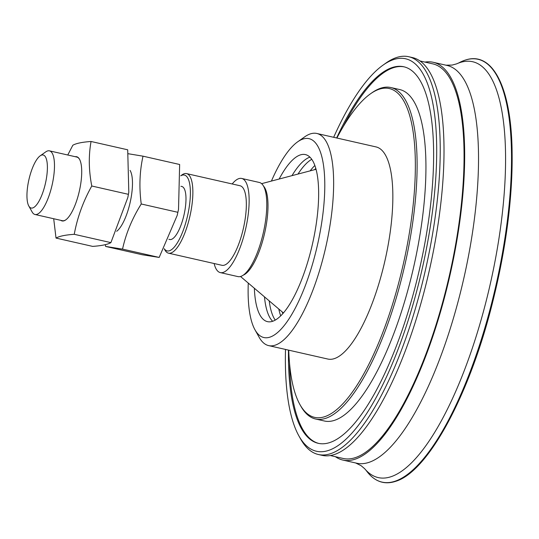 <?xml version="1.0" encoding="UTF-8"?>
<svg xmlns="http://www.w3.org/2000/svg" width="539" height="539" viewBox="0 0 539 539"><rect width="100%" height="100%" fill="white"/><g stroke="black" fill="none" stroke-linecap="round" stroke-linejoin="round"><path stroke-width="0.81" d="M60.806 220.35A32.919 10.254 -77.2 0 0 65.899 219.784A32.919 10.254 -77.2 0 0 79.348 191.096A32.919 10.254 -77.2 0 0 79.604 159.416A32.919 10.254 -77.2 0 0 75.258 156.708M40.149 155.852A27.193 8.476 102.8 0 1 46.165 179.824A27.193 8.476 102.8 0 1 30.629 207.865A27.193 8.476 102.8 0 1 28.776 205.959A27.193 8.476 102.8 0 1 28.911 179.649A27.193 8.476 102.8 0 1 40.149 155.852L45.788 151.863A32.63 10.167 102.8 0 1 49.44 150.846A32.63 10.167 102.8 0 1 52.128 184.917A32.63 10.167 102.8 0 1 34.988 214.488L62.376 220.707A32.63 10.167 -77.2 0 0 66.041 219.676M79.684 159.578A32.63 10.167 -77.2 0 0 76.828 157.065L49.44 150.846M56.016 238.07L92.654 246.39C101.534 245.771 107.611 244.511 110.899 242.624L127.831 197.517L128.417 194.33L128.808 192.167L127.703 149.802L91.057 141.487C88.504 155.69 88.746 170.533 91.778 186.009C83.141 201.471 77.299 217.574 74.254 234.303C65.381 234.923 59.303 236.183 56.016 238.07L53.698 218.74M67.766 155.003L72.819 145.254C76.107 143.361 82.184 142.107 91.057 141.487M128.417 194.33L91.778 186.009M110.899 242.624L74.254 234.303M34.988 214.488A32.63 10.167 102.8 0 1 34.361 214.273A32.63 10.167 102.8 0 1 32.138 211.989L28.776 205.959M130.445 171.099A32.63 10.167 -77.2 0 0 130.067 170.479M116.687 231.285A32.919 10.254 -77.2 0 0 130.115 202.59A32.919 10.254 -77.2 0 0 130.364 170.937A32.919 10.254 -77.2 0 0 130.061 170.412M105.59 246.424L142.235 254.745L159.173 257.426L177.19 215.418L178.524 209.361L179.649 164.496L143.01 156.175C139.621 171.483 139.035 187.417 141.245 203.985C132.21 218.396 125.978 233.434 122.535 249.112L105.59 246.424L105.348 244.639M128.444 153.77L143.01 156.175M177.883 212.305L141.245 203.985M159.173 257.426L122.535 249.112M424.961 62.086A203.951 63.548 102.8 0 1 433.14 62.275L446.999 65.421A203.951 63.548 102.8 0 1 467.771 259.69A203.951 63.548 102.8 0 1 369.04 462.341A203.951 63.548 102.8 0 1 356.697 463.203L342.838 460.057A203.951 63.548 102.8 0 1 335.373 456.688M445.975 65.185L452.1 65.078L456.513 63.898A213.215 66.432 102.8 0 1 459.437 62.733A213.215 66.432 102.8 0 1 497.921 244.962A213.215 66.432 102.8 0 1 391.112 476.678A213.215 66.432 102.8 0 1 366.749 470.998A213.215 66.432 102.8 0 1 364.62 468.681L361.15 465.716L355.673 462.974M433.14 62.275A203.951 63.548 102.8 0 1 449.957 275.234A203.951 63.548 102.8 0 1 342.838 460.057M419.942 60.947L432.783 63.865A202.32 63.036 102.8 0 1 449.465 275.119A202.32 63.036 102.8 0 1 343.195 458.467L330.36 455.549M333.661 137.297A201.236 62.699 102.8 0 1 383.067 65.104L385.884 63.103A203.951 63.548 102.8 0 1 408.697 56.723L412.476 57.579A203.951 63.548 102.8 0 1 429.293 270.544A203.951 63.548 102.8 0 1 322.174 455.367L318.394 454.512A203.951 63.548 102.8 0 1 300.567 438.901L298.889 435.883A201.236 62.699 102.8 0 1 285.502 349.434M408.697 56.723A203.951 63.548 102.8 0 1 425.514 269.682A203.951 63.548 102.8 0 1 318.394 454.512M383.067 65.104A201.236 62.699 102.8 0 1 422.172 268.927A201.236 62.699 102.8 0 1 298.889 435.883M336.639 137.971A193.077 60.159 102.8 0 1 403.772 66.762A193.077 60.159 102.8 0 1 419.692 268.361A193.077 60.159 102.8 0 1 318.279 443.327A193.077 60.159 102.8 0 1 288.473 350.107M343.336 126.449A193.077 60.159 102.8 0 1 404.277 66.883M318.785 443.435A193.077 60.159 102.8 0 1 289.544 363.394M458.548 63.056A216.786 67.543 102.8 0 1 465.197 60.119A216.786 67.543 102.8 0 1 503.601 246.424A216.786 67.543 102.8 0 1 395.141 481.192A216.786 67.543 102.8 0 1 370.819 475.843A216.786 67.543 102.8 0 1 366.089 470.318M311.751 159.315A85.654 26.687 -77.2 0 0 298.006 174.057M269.217 300.883A85.654 26.687 -77.2 0 0 275.247 320.119M280.711 315.874A85.654 26.687 102.8 0 1 278.804 309.029M310.174 170.85A85.654 26.687 102.8 0 1 314.85 165.5M309.925 157.145A85.654 26.687 -77.2 0 0 291.99 175.647M264.474 296.848A85.654 26.687 -77.2 0 0 272.66 321.278M254.354 288.25A85.654 26.687 -77.2 0 0 267.479 321.642A85.654 26.687 -77.2 0 0 312.431 244.187A85.654 26.687 -77.2 0 0 305.404 154.585A85.654 26.687 -77.2 0 0 279.148 179.036M248.27 283.076A101.972 31.774 -77.2 0 0 254.954 329.747A101.972 31.774 -77.2 0 0 317.383 245.346A101.972 31.774 -77.2 0 0 297.609 141.865A101.972 31.774 -77.2 0 0 271.427 181.07M254.954 329.747L259.158 337.286A108.77 33.89 -77.2 0 0 268.665 345.614A108.77 33.89 -77.2 0 0 325.745 247.26A108.77 33.89 -77.2 0 0 316.824 133.47A108.77 33.89 -77.2 0 0 304.656 136.879L297.609 141.865M288.736 350.168A168.592 52.526 -77.2 0 0 299.9 404.493L300.742 405.995A169.953 52.95 -77.2 0 0 315.591 419.005A169.953 52.95 -77.2 0 0 404.776 265.329A169.953 52.95 -77.2 0 0 390.842 87.54A169.953 52.95 -77.2 0 0 371.829 92.856L370.421 93.853A168.592 52.526 -77.2 0 0 336.895 138.031M299.9 404.493A168.592 52.526 -77.2 0 0 403.105 264.945A168.592 52.526 -77.2 0 0 370.421 93.853M315.591 419.005L324.411 421.006A169.953 52.95 -77.2 0 0 413.595 267.331A169.953 52.95 -77.2 0 0 399.662 89.541L390.842 87.54M268.665 345.614L327.874 359.055A108.77 33.89 -77.2 0 0 384.954 260.701A108.77 33.89 -77.2 0 0 376.033 146.918L316.824 133.47M180.74 175.775L182 174.885A40.789 12.707 102.8 0 1 186.561 173.605A40.789 12.707 102.8 0 1 189.923 216.2A40.789 12.707 102.8 0 1 168.498 253.168A40.789 12.707 102.8 0 1 167.717 252.899A40.789 12.707 102.8 0 1 164.934 250.042L164.24 248.796M180.74 175.822A38.889 12.114 102.8 0 1 188.448 211.537A38.889 12.114 102.8 0 1 166.41 250.655A38.889 12.114 102.8 0 1 164.267 248.742M180.895 186.265L181.784 186.467A27.193 8.476 102.8 0 1 184.028 214.859A27.193 8.476 102.8 0 1 169.745 239.505L168.875 239.309M168.498 253.168L221.974 265.303A40.789 12.707 -77.2 0 0 243.399 228.341A40.789 12.707 -77.2 0 0 240.03 185.746L186.561 173.605M232.188 183.967A48.267 15.038 102.8 0 1 241.688 178.456L259.326 182.458A48.267 15.038 102.8 0 1 266.515 197.981A48.267 15.038 102.8 0 1 258.235 250.251A48.267 15.038 102.8 0 1 237.955 276.601L220.316 272.599A48.267 15.038 102.8 0 1 214.131 263.524M241.688 178.456A48.267 15.038 102.8 0 1 248.877 193.973A48.267 15.038 102.8 0 1 240.596 246.242A48.267 15.038 102.8 0 1 220.316 272.599M396.084 480.855A216.26 67.382 -77.2 0 0 496.547 285.811A216.26 67.382 -77.2 0 0 490.146 66.499M314.513 169.704A81.052 25.252 102.8 0 1 315.814 168.498M282.874 313.583A81.052 25.252 102.8 0 1 282.227 311.933M263.531 186.123A46.664 14.54 102.8 0 1 267.735 199.443A46.664 14.54 102.8 0 1 261.253 245.535A46.664 14.54 102.8 0 1 243.332 275.106M128.033 196.465L128.808 192.167M177.19 215.418L178.524 209.361M465.197 60.119C492.275 50.834 510.676 86.388 512.05 148.468C513.007 196.055 506.262 248.385 491.817 305.458C468.795 396.381 427.771 471.827 395.687 481.314C386.288 484.42 377.994 482.594 370.819 475.843M240.529 276.5L283.426 312.95M261.604 183.658L316.036 169.307"/></g></svg>
